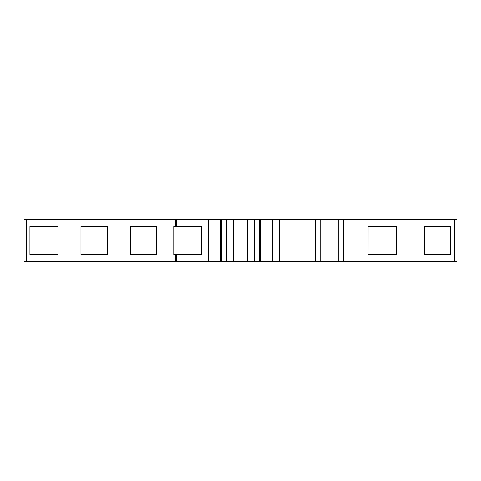 <?xml version="1.0" encoding="UTF-8"?>
<svg xmlns="http://www.w3.org/2000/svg" width="481" height="481" viewBox="0 0 481 481"><rect width="100%" height="100%" fill="white"/><g stroke="black" fill="none" stroke-linecap="round" stroke-linejoin="round"><path stroke-width="0.72" d="M342.111 219.384L343.32 219.384L343.32 261.616L338.804 261.616L338.804 219.384L342.111 219.384M175.812 219.384L175.812 226.425L173.785 226.425L173.785 254.575L175.812 254.575L175.812 261.616L24.05 261.616L24.05 219.384L338.804 219.384M320.148 219.384L320.148 261.616L315.638 261.616L315.638 219.384M456.95 219.384L456.95 261.616L456.95 219.384L343.32 219.384M208.556 219.384L208.556 261.616L233.459 261.616L233.459 219.384L233.459 261.616L315.638 261.616M247.541 219.384L247.541 261.616L247.541 219.384M456.95 261.616L343.32 261.616M320.148 261.616L338.804 261.616M208.556 261.616L175.812 261.616M424.29 254.575L424.278 226.425L424.29 254.575L450.745 254.575L450.745 226.425L424.29 226.425M368.097 226.425L368.085 254.575L368.097 226.425L396.254 226.425L396.254 254.575L368.085 254.575M156.758 226.425L130.333 226.425L130.333 254.575L156.758 254.575L130.297 254.575L130.297 226.425L156.758 226.425L156.758 254.575M58.075 254.575L29.954 254.575L29.954 226.425L58.075 226.425L29.918 226.425L29.918 254.575L58.075 254.575L58.075 226.425M81 226.425L81 254.575L107.425 254.575L80.964 254.575L80.964 226.425L107.425 226.425L81 226.425M173.809 254.575L173.809 226.425M176.052 254.575L176.052 226.425M107.425 226.425L107.425 254.575M175.812 226.425L201.761 226.425L201.761 254.575L175.812 254.575M454.635 219.384L454.635 261.616M226.431 219.384L226.431 261.616M254.569 219.384L254.569 261.616M176.293 219.384L176.293 226.425M176.293 254.575L176.293 261.616M26.365 219.384L26.365 261.616M275.956 219.384L275.956 261.616M272.444 219.384L272.444 261.616M260.311 219.384L260.311 261.616M269.925 219.384L269.925 261.616M211.075 219.384L211.075 261.616M220.689 219.384L220.689 261.616M279.473 261.616L279.473 219.384M259.614 261.616L259.614 219.384M221.386 261.616L221.386 219.384"/></g></svg>
